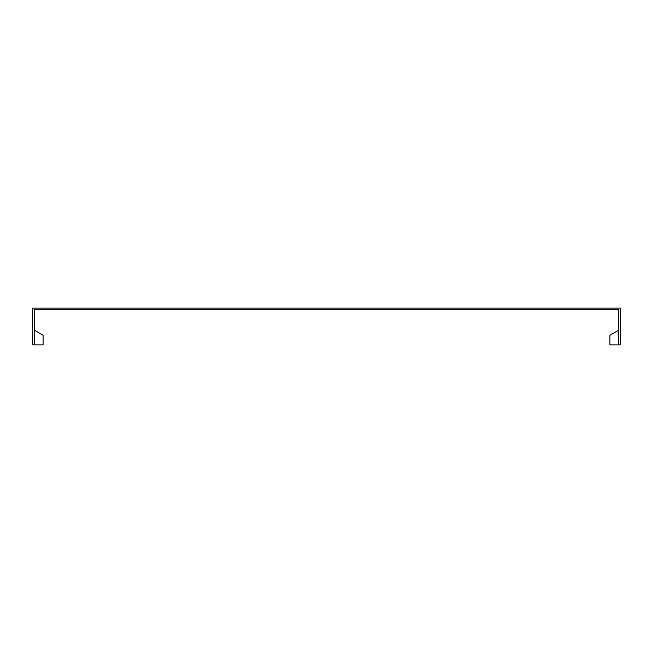 <?xml version="1.0" encoding="UTF-8"?>
<svg xmlns="http://www.w3.org/2000/svg" width="653" height="653" viewBox="0 0 653 653"><rect width="100%" height="100%" fill="white"/><g stroke="black" fill="none" stroke-linecap="round" stroke-linejoin="round"><path stroke-width="0.98" d="M618.734 330.173L609.918 335.267L609.918 344.866L618.734 344.866L618.734 309.751L34.266 309.751L34.266 344.866L43.082 344.866L43.082 335.267L34.266 330.173M618.734 344.866L620.35 344.866L620.35 308.134L32.65 308.134L32.65 344.866L34.266 344.866"/></g></svg>
